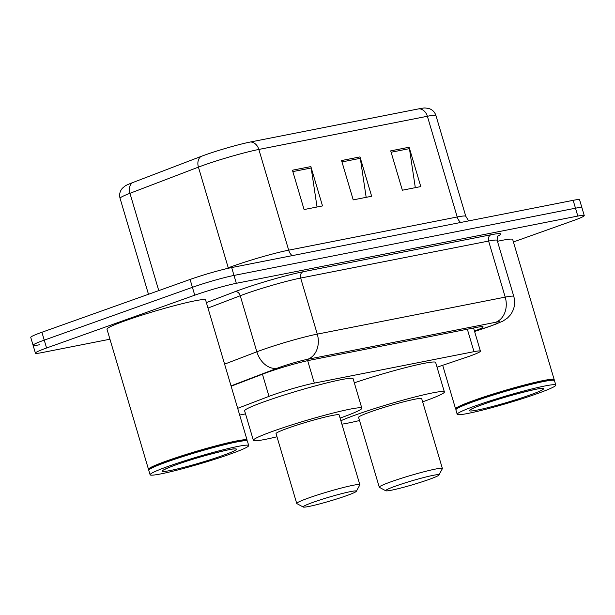 <?xml version="1.0" encoding="UTF-8"?>
<svg xmlns="http://www.w3.org/2000/svg" width="615" height="615" viewBox="0 0 615 615"><rect width="100%" height="100%" fill="white"/><g stroke="black" fill="none" stroke-linecap="round" stroke-linejoin="round"><path stroke-width="0.92" d="M437.042 367.186L464.963 357.776A30.858 2.206 163.5 0 0 469.26 356.293A30.858 2.206 163.5 0 0 480.423 351.157A30.858 2.206 163.5 0 0 473.988 351.665L314.319 383.107A30.858 2.206 163.5 0 0 269.001 396.36L237.69 408.337M239.673 415.04L245.523 413.887M474.473 331.078A30.858 2.206 163.5 0 0 483.106 326.865A30.858 2.206 163.5 0 0 476.679 327.372L309.622 360.267A30.858 2.206 163.5 0 0 264.304 373.52L231.132 386.212M109.947 339.219L41.843 352.626A30.858 2.206 -16.5 0 1 35.409 353.133A30.858 2.206 -16.5 0 1 46.571 347.998L194.747 295.185A30.858 2.206 -16.5 0 1 236.329 283.3L577.823 216.065A30.858 2.206 -16.5 0 1 584.25 215.558A30.858 2.206 -16.5 0 1 573.095 220.693L513.41 241.964M39.514 344.754A30.858 2.206 -16.5 0 1 33.079 345.269L30.75 337.397A30.858 2.206 -16.5 0 1 41.905 332.261L190.089 279.448A30.858 2.206 -16.5 0 1 231.671 267.563L573.157 200.329L575.486 208.201A30.858 2.206 -16.5 0 1 581.921 207.686A30.858 2.206 -16.5 0 0 575.486 208.201L234 275.435L575.486 208.201L577.823 216.065M190.089 279.448L192.418 287.313A30.858 2.206 -16.5 0 1 234 275.435A30.858 2.206 -16.5 0 0 192.418 287.313L44.242 340.133L192.418 287.313L194.747 295.185M33.079 345.269A30.858 2.206 -16.5 0 1 44.242 340.133A30.858 2.206 -16.5 0 0 33.079 345.269L35.409 353.133M292.433 170.209L304.087 209.554L322.514 205.925L310.859 166.588L292.433 170.209M317.04 207.009L311.167 167.987A8.226 6.527 -101.1 0 0 310.859 166.588M390.702 150.867L402.356 190.212L420.783 186.583L409.129 147.239L390.702 150.867M415.31 187.66L409.436 148.638A8.226 6.527 -101.1 0 0 409.129 147.239M341.563 160.538L353.218 199.883L371.644 196.254L359.99 156.91L341.563 160.538M366.171 197.33L360.305 158.309A8.226 6.527 -101.1 0 0 359.99 156.91M132.471 182.67A10.286 7.541 69.1 0 0 129.95 193.31A41.136 2.944 163.5 0 0 120.063 198.322C119.079 194.563 119.856 191.196 122.4 188.221L125.191 185.915A33.733 2.414 -16.5 0 1 132.471 182.67L200.944 156.479A33.733 2.414 -16.5 0 1 250.497 141.98L419.03 108.801A33.733 2.414 -16.5 0 1 424.896 107.971L428.494 108.386C432.245 109.493 434.728 111.892 435.958 115.582A41.136 2.944 163.5 0 0 427.379 116.266A10.286 8.164 -101.1 0 0 419.03 108.801M573.157 200.329A30.858 2.206 -16.5 0 1 579.591 199.821L584.25 215.558M456.107 409.267L455.792 409.098A51.422 3.675 -16.5 0 1 455.592 408.883A51.422 3.675 -16.5 0 1 474.188 400.327A51.422 3.675 -16.5 0 1 525.848 384.636A51.422 3.675 -16.5 0 1 554.2 379.67A51.422 3.675 -16.5 0 1 554.153 379.962L553.984 380.27M497.458 241.303A51.422 3.675 -16.5 0 1 512.687 239.512L554.2 379.67M457.191 414.295L455.884 409.867A51.422 3.675 -16.5 0 1 455.93 409.575L456.284 408.944A50.907 3.636 -16.5 0 1 474.642 400.757A50.907 3.636 -16.5 0 1 524.18 385.636A50.907 3.636 -16.5 0 1 553.654 380.101L554.292 380.439A51.422 3.675 -16.5 0 1 554.492 380.654L555.806 385.082A51.422 3.675 -16.5 0 1 537.21 393.638A51.422 3.675 -16.5 0 1 485.55 409.329A51.422 3.675 -16.5 0 1 457.191 414.295A51.422 3.675 -16.5 0 1 475.787 405.731A51.422 3.675 -16.5 0 1 527.447 390.048A51.422 3.675 -16.5 0 1 555.806 385.082M455.93 409.575A51.422 3.675 -16.5 0 1 474.48 401.311A51.422 3.675 -16.5 0 1 524.526 386.036A51.422 3.675 -16.5 0 1 554.292 380.439M395.706 486.042A27.767 1.983 -16.5 0 1 424.458 477.348A27.767 1.983 -16.5 0 1 438.887 475.049A27.767 1.983 -16.5 0 1 428.87 479.508A27.767 1.983 -16.5 0 1 401.849 487.757A27.767 1.983 -16.5 0 1 385.774 490.778A27.767 1.983 -16.5 0 1 395.706 486.042M385.774 490.778L379.409 487.341A32.91 2.352 -16.5 0 1 379.278 487.203A32.91 2.352 -16.5 0 1 391.178 481.73A32.91 2.352 -16.5 0 1 424.242 471.69A32.91 2.352 -16.5 0 1 442.385 468.507A32.91 2.352 -16.5 0 1 442.354 468.699L438.887 475.049M442.385 468.507L421.705 398.674A32.91 2.352 163.5 0 0 403.555 401.849A32.91 2.352 163.5 0 0 370.491 411.889A32.91 2.352 163.5 0 0 358.591 417.37L379.278 487.203M340.887 420.768A56.565 4.044 -16.5 0 1 356.362 414.671A56.565 4.044 -16.5 0 1 413.188 397.413A56.565 4.044 -16.5 0 1 444.384 391.955A56.565 4.044 -16.5 0 1 423.927 401.372A56.565 4.044 -16.5 0 1 422.636 401.826M354.317 382.838A56.565 4.044 -16.5 0 1 435.643 362.45L444.384 391.955M359.521 420.522A56.565 4.044 -16.5 0 1 341.894 424.166M313.158 502.294A27.767 1.983 -16.5 0 1 341.909 493.599A27.767 1.983 -16.5 0 1 356.339 491.3A27.767 1.983 -16.5 0 1 346.322 495.759A27.767 1.983 -16.5 0 1 319.3 504.008A27.767 1.983 -16.5 0 1 303.226 507.029A27.767 1.983 -16.5 0 1 313.158 502.294M303.226 507.029L296.861 503.593A32.91 2.352 -16.5 0 1 296.73 503.454A32.91 2.352 -16.5 0 1 308.63 497.981A32.91 2.352 -16.5 0 1 341.694 487.941A32.91 2.352 -16.5 0 1 359.844 484.766A32.91 2.352 -16.5 0 1 359.806 484.951L356.339 491.3M359.844 484.766L339.157 414.925A32.91 2.352 163.5 0 0 321.007 418.108A32.91 2.352 163.5 0 0 287.943 428.148A32.91 2.352 163.5 0 0 276.043 433.621L296.73 503.454M276.981 436.773A56.565 4.044 -16.5 0 1 253.365 440.34A56.565 4.044 -16.5 0 1 273.821 430.923A56.565 4.044 -16.5 0 1 330.639 413.672A56.565 4.044 -16.5 0 1 361.835 408.206A56.565 4.044 -16.5 0 1 341.379 417.623A56.565 4.044 -16.5 0 1 340.087 418.085M253.365 440.34L244.624 410.835A56.565 4.044 -16.5 0 1 265.08 401.418A56.565 4.044 -16.5 0 1 321.899 384.16A56.565 4.044 -16.5 0 1 353.095 378.702L361.835 408.206M149.007 469.729L148.699 469.56A51.422 3.675 -16.5 0 1 148.492 469.345A51.422 3.675 -16.5 0 1 167.096 460.789A51.422 3.675 -16.5 0 1 218.748 445.099A51.422 3.675 -16.5 0 1 247.107 440.132A51.422 3.675 -16.5 0 1 247.053 440.425L246.884 440.732M148.492 469.345L106.979 329.186A51.422 3.675 -16.5 0 1 125.575 320.623A51.422 3.675 -16.5 0 1 177.235 304.94A51.422 3.675 -16.5 0 1 205.587 299.974L247.107 440.132M150.098 474.757L148.784 470.329A51.422 3.675 -16.5 0 1 148.838 470.037L149.184 469.406A50.907 3.636 -16.5 0 1 167.541 461.219A50.907 3.636 -16.5 0 1 217.087 446.106A50.907 3.636 -16.5 0 1 246.561 440.563L247.199 440.901A51.422 3.675 -16.5 0 1 247.399 441.116L248.706 445.544A51.422 3.675 -16.5 0 1 230.11 454.101A51.422 3.675 -16.5 0 1 178.458 469.791A51.422 3.675 -16.5 0 1 150.098 474.757A51.422 3.675 -16.5 0 1 168.695 466.193A51.422 3.675 -16.5 0 1 220.355 450.511A51.422 3.675 -16.5 0 1 248.706 445.544M148.838 470.037A51.422 3.675 -16.5 0 1 167.38 461.773A51.422 3.675 -16.5 0 1 217.426 446.505A51.422 3.675 -16.5 0 1 247.199 440.901M467.339 329.21L473.988 351.665M262.444 374.235L269.001 396.36M307.677 360.667L314.319 383.107M474.572 331.424L489.594 326.365A20.572 1.468 163.5 0 0 492.461 325.373A20.572 1.468 163.5 0 0 495.613 322.291L307.669 359.298A20.572 1.468 163.5 0 0 279.948 367.217A20.572 1.468 163.5 0 0 277.457 368.131L231.04 385.889M224.598 364.134L256.847 351.803A41.136 2.944 -16.5 0 1 261.836 349.966A41.136 2.944 -16.5 0 1 317.279 334.122L505.215 297.122A41.136 2.944 -16.5 0 1 513.794 296.438L497.181 240.373A41.136 2.944 163.5 0 0 488.61 241.057L300.666 278.057A41.136 2.944 163.5 0 0 245.231 293.901A41.136 2.944 163.5 0 0 240.242 295.738L207.985 308.069M206.379 302.634L235.091 291.648A46.279 3.306 -16.5 0 1 303.072 271.761L491.016 234.761A5.143 4.082 -101.1 0 0 488.61 241.057L505.215 297.122A20.572 16.321 78.9 0 1 495.613 322.291M235.091 291.648A5.143 3.767 -110.9 0 1 240.242 295.738L256.847 351.803A20.572 15.075 69.1 0 0 277.457 368.131M491.016 234.761A46.279 3.306 -16.5 0 1 498.027 236.014M236.329 283.3L231.671 267.563M46.571 347.998L41.905 332.261M307.669 359.298A20.572 16.321 78.9 0 0 317.279 334.122L300.666 278.057A5.143 4.082 -101.1 0 1 303.072 271.761M489.594 326.365A20.572 9.41 71.4 0 0 490.332 326.188L474.596 331.485M292.14 255.663A10.286 8.164 78.9 0 1 288.681 250.167L457.214 216.987A41.136 2.944 -16.5 0 1 465.793 216.303L435.958 115.582M200.944 156.479A10.286 7.541 69.1 0 0 198.422 167.126L228.257 267.84A41.136 2.944 -16.5 0 1 233.246 266.003A41.136 2.944 -16.5 0 1 288.681 250.167L258.846 149.445A41.136 2.944 163.5 0 0 198.422 167.126L129.95 193.31L158.77 290.611M250.497 141.98A10.286 8.164 78.9 0 1 258.846 149.445L427.379 116.266L457.214 216.987A10.286 8.164 78.9 0 0 460.673 222.476M225.267 268.986L228.257 267.84A10.286 7.541 -110.9 0 1 228.373 268.263M341.978 161.922L360.305 158.309M391.109 152.243L409.436 148.638M292.84 171.593L311.167 167.987M483.405 404.232A38.676 2.768 -16.5 0 1 535.519 389.341A38.676 2.768 -16.5 0 1 529.6 395.138A38.676 2.768 -16.5 0 1 477.478 410.036A38.676 2.768 -16.5 0 1 483.405 404.232M508.79 396.145A33.533 2.399 -16.5 0 1 502.647 397.966M176.305 464.694A38.676 2.768 -16.5 0 1 228.426 449.803A38.676 2.768 -16.5 0 1 222.499 455.6A38.676 2.768 -16.5 0 1 170.378 470.498A38.676 2.768 -16.5 0 1 176.305 464.694M201.697 456.614A33.533 2.399 -16.5 0 1 195.555 458.429M473.558 327.987L480.423 351.157M490.332 326.188L502.862 321.176L507.575 317.932L510.25 315.08C514.424 309.445 515.608 303.233 513.794 296.438M498.404 235.637C497.527 235.837 497.12 237.413 497.181 240.373M120.063 198.322L148.484 294.278M468.691 220.9L465.793 216.303M540.47 388.526L540.969 388.611C543.983 386.92 504.454 396.283 483.674 404.163C471.882 408.437 471.175 409.436 471.559 409.175L471.928 408.829M455.592 408.883L442.677 365.287M233.377 448.988L233.877 449.073C236.89 447.382 197.354 456.745 176.574 464.625C164.789 468.899 164.082 469.898 164.466 469.637L164.835 469.291"/></g></svg>
